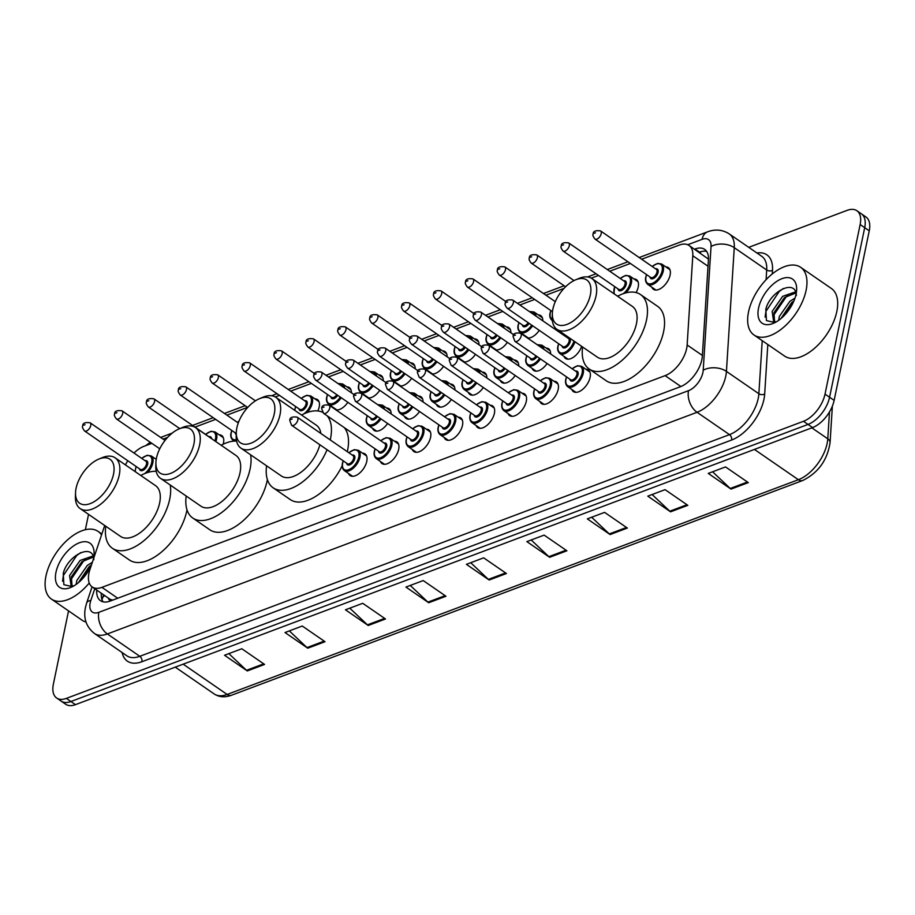 <?xml version="1.0" encoding="UTF-8"?>
<svg xmlns="http://www.w3.org/2000/svg" width="915" height="915" viewBox="0 0 915 915"><rect width="100%" height="100%" fill="white"/><g stroke="black" fill="none" stroke-linecap="round" stroke-linejoin="round"><path stroke-width="1.37" d="M219.223 434.831A13.153 7.126 124.6 0 1 221.727 435.563A13.153 7.126 124.6 0 1 223.489 442.929A13.153 7.126 124.6 0 1 223.157 444.244M314.932 398.849A13.153 7.126 124.6 0 1 317.436 399.581A13.153 7.126 124.6 0 1 319.198 406.946A13.153 7.126 124.6 0 1 317.848 410.961M346.831 386.862A13.153 7.126 124.6 0 1 349.347 387.594A13.153 7.126 124.6 0 1 351.371 392.752M378.741 374.864A13.153 7.126 124.6 0 1 381.246 375.596A13.153 7.126 124.6 0 1 383.271 380.754M410.641 362.878A13.153 7.126 124.6 0 1 413.145 363.61A13.153 7.126 124.6 0 1 415.17 368.768M442.54 350.88A13.153 7.126 124.6 0 1 445.056 351.612A13.153 7.126 124.6 0 1 447.08 356.77M474.45 338.893A13.153 7.126 124.6 0 1 476.955 339.614A13.153 7.126 124.6 0 1 478.98 344.783M506.35 326.895A13.153 7.126 124.6 0 1 508.854 327.627A13.153 7.126 124.6 0 1 510.879 332.786M538.249 314.909A13.153 7.126 124.6 0 1 540.765 315.629A13.153 7.126 124.6 0 1 542.789 320.799M633.958 278.926A13.153 7.126 124.6 0 1 636.474 279.658A13.153 7.126 124.6 0 1 638.224 287.024A13.153 7.126 124.6 0 1 636.097 292.56M665.868 266.928A13.153 7.126 124.6 0 1 668.373 267.66A13.153 7.126 124.6 0 1 670.123 275.026A13.153 7.126 124.6 0 1 662.906 286.887A13.153 7.126 124.6 0 1 653.447 289.323A13.153 7.126 124.6 0 1 651.869 287.241M155.424 458.815A13.153 7.126 124.6 0 1 156.316 458.895M386.576 408.033A13.153 7.126 124.6 0 1 389.092 408.753A13.153 7.126 124.6 0 1 391.117 413.923M418.487 396.035A13.153 7.126 124.6 0 1 420.991 396.767A13.153 7.126 124.6 0 1 423.016 401.925M450.386 384.037A13.153 7.126 124.6 0 1 452.891 384.769A13.153 7.126 124.6 0 1 454.915 389.927M482.285 372.05A13.153 7.126 124.6 0 1 484.801 372.782A13.153 7.126 124.6 0 1 486.826 377.941M514.196 360.053A13.153 7.126 124.6 0 1 516.701 360.785A13.153 7.126 124.6 0 1 518.725 365.943M546.095 348.066A13.153 7.126 124.6 0 1 548.6 348.798A13.153 7.126 124.6 0 1 550.624 353.956M362.523 453.177A13.153 7.126 124.6 0 1 365.028 453.909A13.153 7.126 124.6 0 1 366.778 461.274A13.153 7.126 124.6 0 1 359.561 473.124A13.153 7.126 124.6 0 1 350.102 475.571A13.153 7.126 124.6 0 1 348.535 473.49M394.422 441.19A13.153 7.126 124.6 0 1 396.927 441.922A13.153 7.126 124.6 0 1 398.688 449.288A13.153 7.126 124.6 0 1 391.46 461.137A13.153 7.126 124.6 0 1 382.012 463.585A13.153 7.126 124.6 0 1 380.434 461.492M426.333 429.192A13.153 7.126 124.6 0 1 428.838 429.924A13.153 7.126 124.6 0 1 430.588 437.29A13.153 7.126 124.6 0 1 423.371 449.139A13.153 7.126 124.6 0 1 413.912 451.587A13.153 7.126 124.6 0 1 412.333 449.505M458.232 417.206A13.153 7.126 124.6 0 1 460.737 417.926A13.153 7.126 124.6 0 1 462.487 425.303A13.153 7.126 124.6 0 1 455.27 437.153A13.153 7.126 124.6 0 1 445.811 439.589A13.153 7.126 124.6 0 1 444.233 437.507M490.131 405.208A13.153 7.126 124.6 0 1 492.636 405.94A13.153 7.126 124.6 0 1 494.397 413.306A13.153 7.126 124.6 0 1 487.169 425.155A13.153 7.126 124.6 0 1 477.722 427.602A13.153 7.126 124.6 0 1 476.143 425.521M522.03 393.221A13.153 7.126 124.6 0 1 524.547 393.942A13.153 7.126 124.6 0 1 526.297 401.308A13.153 7.126 124.6 0 1 519.079 413.168A13.153 7.126 124.6 0 1 509.621 415.604A13.153 7.126 124.6 0 1 508.042 413.523M553.941 381.223A13.153 7.126 124.6 0 1 556.446 381.955A13.153 7.126 124.6 0 1 558.196 389.321A13.153 7.126 124.6 0 1 550.979 401.17A13.153 7.126 124.6 0 1 541.52 403.618A13.153 7.126 124.6 0 1 539.942 401.536M585.84 369.225A13.153 7.126 124.6 0 1 588.345 369.957A13.153 7.126 124.6 0 1 590.106 377.323A13.153 7.126 124.6 0 1 582.878 389.184A13.153 7.126 124.6 0 1 573.431 391.62A13.153 7.126 124.6 0 1 571.852 389.538M104.71 525.496L89.945 569.473A24.659 13.359 -55.4 0 0 88.938 573.167A24.659 13.359 -55.4 0 0 92.221 586.973A24.659 13.359 -55.4 0 0 101.931 587.35L665.102 375.642A24.659 13.359 -55.4 0 0 687.142 344.978L692.792 255.754A24.659 13.359 -55.4 0 0 689.029 245.437A24.659 13.359 -55.4 0 0 679.319 245.06L641.644 259.231M112.911 600.046A24.659 13.359 124.6 0 1 109.285 598.742L92.221 586.973M708.485 258.556A24.659 15.383 -176.4 0 0 707.924 258.739L689.029 245.437M151.844 443.352L143.964 446.314A24.659 13.359 -55.4 0 0 134.002 453.051M127.791 460.748A24.659 13.359 -55.4 0 0 125.447 464.912M630.389 263.451L609.745 271.217M598.49 275.449L591.296 278.16M563.972 288.419L545.935 295.202M534.68 299.434L519.869 305.004M502.781 311.432L487.969 317.002M470.882 323.418L456.059 328.988M438.971 335.416L424.16 340.986M407.072 347.403L392.26 352.973M375.173 359.401L360.35 364.971M343.262 371.387L328.451 376.957M311.363 383.385L290.707 391.151M279.464 395.383L275.255 396.961M247.553 407.369L226.909 415.135M215.654 419.367L194.998 427.122M167.548 437.45L163.099 439.12M347.86 402.314A13.153 7.126 124.6 0 1 335.954 409.886M333.277 408.044A13.153 7.126 124.6 0 1 332.843 407.164M379.759 390.316A13.153 7.126 124.6 0 1 367.864 397.899M365.176 396.046A13.153 7.126 124.6 0 1 364.742 395.177M411.659 378.33A13.153 7.126 124.6 0 1 399.764 385.901M397.087 384.06A13.153 7.126 124.6 0 1 396.653 383.179M443.558 366.332A13.153 7.126 124.6 0 1 431.663 373.915M428.986 372.062A13.153 7.126 124.6 0 1 428.552 371.193M475.468 354.334A13.153 7.126 124.6 0 1 463.573 361.917M460.885 360.075A13.153 7.126 124.6 0 1 460.451 359.195M507.368 342.347A13.153 7.126 124.6 0 1 495.473 349.93M492.796 348.077A13.153 7.126 124.6 0 1 492.362 347.208M539.267 330.349A13.153 7.126 124.6 0 1 527.372 337.932M524.695 336.091A13.153 7.126 124.6 0 1 524.261 335.21M387.605 423.473A13.153 7.126 124.6 0 1 374.166 430.416A13.153 7.126 124.6 0 1 372.588 428.334M419.505 411.487A13.153 7.126 124.6 0 1 406.066 418.429A13.153 7.126 124.6 0 1 404.487 416.348M451.404 399.489A13.153 7.126 124.6 0 1 437.976 406.432A13.153 7.126 124.6 0 1 436.398 404.35M483.314 387.503A13.153 7.126 124.6 0 1 469.875 394.445A13.153 7.126 124.6 0 1 468.297 392.352M515.214 375.505A13.153 7.126 124.6 0 1 501.775 382.447A13.153 7.126 124.6 0 1 500.196 380.365M547.113 363.507A13.153 7.126 124.6 0 1 533.685 370.461A13.153 7.126 124.6 0 1 532.107 368.368M581.654 346.339A13.153 7.126 124.6 0 1 565.584 358.463A13.153 7.126 124.6 0 1 564.006 356.381M96.75 590.095A24.659 13.359 -55.4 0 0 100.49 600.698A24.659 13.359 -55.4 0 0 110.2 601.063L680.303 386.759A24.659 13.359 -55.4 0 0 702.343 356.084L708.439 259.711A24.659 13.359 -55.4 0 0 704.676 249.383A24.659 13.359 -55.4 0 0 694.965 249.017L694.485 249.2M103.075 601.818A24.659 13.359 124.6 0 1 101.302 593.229M85.358 529.716L88.492 514.607A24.659 13.359 124.6 0 1 88.538 514.356M748.745 247.336L847.153 210.347A24.659 13.359 124.6 0 1 856.863 210.713A24.659 13.359 124.6 0 1 860.146 224.53L825.021 394.113A24.659 13.359 124.6 0 1 803.473 421.289L66.36 698.385A24.659 13.359 124.6 0 1 56.65 698.008A24.659 13.359 124.6 0 1 53.367 684.191L68.545 610.888M856.863 210.713L865.967 216.992A24.659 13.359 124.6 0 1 869.25 230.809L834.125 400.393A24.659 13.359 124.6 0 1 812.577 427.568L75.465 704.653L70.913 701.519A24.659 13.359 124.6 0 1 61.202 701.142A24.659 13.359 124.6 0 0 70.913 701.519L808.025 424.423L70.913 701.519L66.36 698.385M834.125 400.393L829.573 397.247A24.659 13.359 124.6 0 1 808.025 424.423A24.659 13.359 124.6 0 0 829.573 397.247L864.698 227.663L829.573 397.247L825.021 394.113M861.415 213.858A24.659 13.359 124.6 0 1 864.698 227.663A24.659 13.359 124.6 0 0 861.415 213.858M699.037 252.334L699.518 252.151A24.659 13.359 124.6 0 1 706.655 251.396M748.298 482.605L725.538 466.925L708.256 473.41L731.016 489.102L748.298 482.605M712.579 471.785L730.25 488.473A6.577 4.358 69.4 0 0 731.016 489.102M687.828 505.332L665.068 489.651L647.797 496.147L670.558 511.828L687.828 505.332M652.12 494.523L669.78 511.199A6.577 4.358 69.4 0 0 670.558 511.828M627.358 528.058L604.598 512.377L587.327 518.874L610.088 534.554L627.358 528.058M591.65 517.25L609.31 533.925A6.577 4.358 69.4 0 0 610.088 534.554M566.9 550.796L544.139 535.115L526.857 541.6L549.618 557.292L566.9 550.796M531.192 539.976L548.851 556.663A6.577 4.358 69.4 0 0 549.618 557.292M264.572 664.439L241.812 648.758L224.53 655.254L247.29 670.935L264.572 664.439M228.853 653.63L246.524 670.306A6.577 4.358 69.4 0 0 247.29 670.935M325.031 641.712L302.27 626.032L285 632.528L307.76 648.209L325.031 641.712M289.323 630.904L306.982 647.58A6.577 4.358 69.4 0 0 307.76 648.209M385.501 618.986L362.74 603.305L345.458 609.79L368.219 625.483L385.501 618.986M349.793 608.166L367.453 624.854A6.577 4.358 69.4 0 0 368.219 625.483M445.971 596.248L423.21 580.567L405.928 587.064L428.689 602.745L445.971 596.248M410.252 585.44L427.911 602.116A6.577 4.358 69.4 0 0 428.689 602.745M506.43 573.522L483.669 557.841L466.398 564.338L489.159 580.019L506.43 573.522M470.722 562.714L488.381 579.389A6.577 4.358 69.4 0 0 489.159 580.019M75.465 704.653A24.659 13.359 124.6 0 1 65.754 704.287L56.65 698.008M89.235 582.992A41.106 22.269 124.6 0 1 51.434 599.096A41.106 22.269 124.6 0 1 45.956 576.073A41.106 22.269 124.6 0 1 68.522 539.026A41.106 22.269 124.6 0 1 98.077 531.398A41.106 22.269 124.6 0 1 101.519 534.989M86.01 622.028A41.106 22.269 124.6 0 1 82.156 620.267L51.434 599.096M93.376 557.052L81.904 561.684L71.393 576.793L71.999 585.737M93.01 555.977L80.097 560.438L69.586 575.546L71.004 585.234L73.68 586.012M91.363 565.024L89.132 566.659L78.37 582.718M92.381 562.222L87.325 565.413L76.814 580.533L76.117 584.445M93.822 559.648C93.319 542.138 67.23 555.771 63.272 573.419L63.867 584.685L72.434 586.687M91.775 564.029A26.81 14.526 124.6 0 1 70.832 587.43A26.81 14.526 124.6 0 1 55.975 572.298A26.81 14.526 124.6 0 1 77.42 543.624A26.81 14.526 124.6 0 1 94.085 553.678A26.81 14.526 124.6 0 1 93.524 558.184A26.81 14.526 124.6 0 1 92.998 560.38M91.18 565.459L78.862 582.306M85.655 559.145L83.94 560.495L70.764 579.847M80.76 552.591L76.711 555.519L63.375 575.478L62.552 581.219M113.517 474.199A26.718 14.468 124.6 0 1 92.141 502.781A26.718 14.468 124.6 0 1 75.533 492.762A26.718 14.468 124.6 0 1 76.082 488.267A26.718 14.468 124.6 0 1 98.706 459.124A26.718 14.468 124.6 0 1 113.517 474.199M98.706 459.124L102.16 457.683A30.824 16.699 124.6 0 1 115.13 457.809A30.824 16.699 124.6 0 1 119.236 475.079A30.824 16.699 124.6 0 1 102.32 502.861A30.824 16.699 124.6 0 1 80.154 508.58A30.824 16.699 124.6 0 1 75.407 496.502L75.533 492.762M80.154 508.58L120.551 536.419A30.824 16.699 -55.4 0 0 142.717 530.689A30.824 16.699 -55.4 0 0 159.645 502.918A30.824 16.699 -55.4 0 0 155.539 485.648L115.13 457.809M170.224 485.03A45.212 24.488 124.6 0 1 169.721 499.121A45.212 24.488 124.6 0 1 144.902 539.861A45.212 24.488 124.6 0 1 112.396 548.268A45.212 24.488 124.6 0 1 105.797 526.251M187.003 509.827A45.212 24.488 124.6 0 1 186.786 510.89A45.212 24.488 124.6 0 1 161.966 551.631A45.212 24.488 124.6 0 1 129.461 560.026L112.396 548.268M140.784 475.48A45.212 24.488 124.6 0 1 156.213 471.328M193.911 443.981A26.718 14.468 124.6 0 1 172.535 472.563A26.718 14.468 124.6 0 1 155.916 462.544A26.718 14.468 124.6 0 1 156.476 458.049A26.718 14.468 124.6 0 1 179.1 428.906A26.718 14.468 124.6 0 1 193.911 443.981M179.1 428.906L182.542 427.454A30.824 16.699 124.6 0 1 195.524 427.591A30.824 16.699 124.6 0 1 199.63 444.862A30.824 16.699 124.6 0 1 182.714 472.632A30.824 16.699 124.6 0 1 160.548 478.362A30.824 16.699 124.6 0 1 155.802 466.284L155.916 462.544M160.548 478.362L200.945 506.201A30.824 16.699 -55.4 0 0 223.111 500.471A30.824 16.699 -55.4 0 0 240.027 472.689A30.824 16.699 -55.4 0 0 235.921 455.43L195.524 427.591M250.619 454.812A45.212 24.488 124.6 0 1 250.104 468.903A45.212 24.488 124.6 0 1 225.296 509.644A45.212 24.488 124.6 0 1 192.791 518.039A45.212 24.488 124.6 0 1 186.191 496.033M267.386 479.609A45.212 24.488 124.6 0 1 267.18 480.661A45.212 24.488 124.6 0 1 242.361 521.401A45.212 24.488 124.6 0 1 209.855 529.808L192.791 518.039M221.167 445.262A45.212 24.488 124.6 0 1 236.608 441.11M274.294 413.763A26.718 14.468 124.6 0 1 252.917 442.345A26.718 14.468 124.6 0 1 236.31 432.326A26.718 14.468 124.6 0 1 236.871 427.831A26.718 14.468 124.6 0 1 259.494 398.677A26.718 14.468 124.6 0 1 274.294 413.763M259.494 398.677L262.937 397.236A30.824 16.699 124.6 0 1 275.918 397.373A30.824 16.699 124.6 0 1 280.024 414.632A30.824 16.699 124.6 0 1 263.097 442.414A30.824 16.699 124.6 0 1 240.942 448.144A30.824 16.699 124.6 0 1 236.196 436.066L236.31 432.326M240.942 448.144L281.34 475.972A30.824 16.699 -55.4 0 0 302.545 471.042A30.824 16.699 -55.4 0 0 319.873 444.759M327.181 415.822A45.212 24.488 124.6 0 1 330.498 438.685A45.212 24.488 124.6 0 1 330.235 439.921M327.055 449.711A45.212 24.488 124.6 0 1 273.173 487.821A45.212 24.488 124.6 0 1 266.585 465.815M344.246 427.579A45.212 24.488 124.6 0 1 347.574 450.443A45.212 24.488 124.6 0 1 347.3 451.678M342.176 465.804A45.212 24.488 124.6 0 1 290.249 499.579L273.173 487.821M320.868 433.47A30.824 16.699 -55.4 0 0 316.316 425.201L275.918 397.373M301.561 415.044A45.212 24.488 124.6 0 1 322.4 412.185M590.335 294.962A26.718 14.468 124.6 0 1 568.958 323.544A26.718 14.468 124.6 0 1 552.34 313.525A26.718 14.468 124.6 0 1 552.9 309.03A26.718 14.468 124.6 0 1 575.524 279.876A26.718 14.468 124.6 0 1 590.335 294.962M575.524 279.876L578.978 278.435A30.824 16.699 124.6 0 1 591.948 278.572A30.824 16.699 124.6 0 1 596.054 295.831A30.824 16.699 124.6 0 1 579.138 323.613A30.824 16.699 124.6 0 1 556.972 329.343A30.824 16.699 124.6 0 1 552.225 317.253L552.34 313.525M556.972 329.343L597.369 357.17A30.824 16.699 -55.4 0 0 619.535 351.452A30.824 16.699 -55.4 0 0 636.451 323.67A30.824 16.699 -55.4 0 0 632.356 306.399L591.948 278.572M617.602 296.231A45.212 24.488 124.6 0 1 640.511 294.55A45.212 24.488 124.6 0 1 646.539 319.884A45.212 24.488 124.6 0 1 621.72 360.624A45.212 24.488 124.6 0 1 589.214 369.019A45.212 24.488 124.6 0 1 582.615 347.002M640.511 294.55L657.588 306.319A45.212 24.488 124.6 0 1 663.604 331.642A45.212 24.488 124.6 0 1 638.784 372.382A45.212 24.488 124.6 0 1 606.279 380.777L589.214 369.019M806.104 290.318A41.106 22.269 124.6 0 1 783.537 327.353A41.106 22.269 124.6 0 1 753.983 334.993A41.106 22.269 124.6 0 1 748.516 311.969A41.106 22.269 124.6 0 1 771.071 274.935A41.106 22.269 124.6 0 1 800.625 267.294A41.106 22.269 124.6 0 1 806.104 290.318M800.625 267.294L831.358 288.465A41.106 22.269 124.6 0 1 836.825 311.489A41.106 22.269 124.6 0 1 814.27 348.524A41.106 22.269 124.6 0 1 784.715 356.164L753.983 334.993M795.936 292.949L784.452 297.581L773.953 312.69L774.548 321.634M795.57 291.874L782.645 296.334L772.146 311.443L773.564 321.131L776.24 321.908M793.923 300.932L791.681 302.556L780.93 318.614M794.986 298.096L789.874 301.31L779.363 316.43L778.665 320.341M796.37 295.545C795.867 278.034 769.789 291.668 765.821 309.316L766.427 320.582L774.982 322.583M758.535 308.206A26.81 14.526 124.6 0 1 779.98 279.521A26.81 14.526 124.6 0 1 796.645 289.575A26.81 14.526 124.6 0 1 796.084 294.081A26.81 14.526 124.6 0 1 773.381 323.327A26.81 14.526 124.6 0 1 758.535 308.206M793.728 301.355L781.41 318.203M788.215 295.042L786.488 296.391L773.324 315.744M783.32 288.488L779.26 291.416L765.924 311.375L765.1 317.116M108.37 598.101A8.224 4.449 -55.4 0 0 111.893 600.434M700.901 251.694A24.659 16.356 69.4 0 0 700.192 253.135M104.71 595.585A24.659 9.699 -161.4 0 0 102.48 598.124L103.589 594.807M117.726 598.238L101.931 587.35M708.027 266.254L692.792 255.754M702.377 355.466L687.142 344.978M680.897 386.519L665.102 375.642M94.771 588.734L90.848 600.412A16.436 8.91 -55.4 0 0 90.173 602.871A16.436 8.91 -55.4 0 0 98.843 612.329L688.526 390.659A16.436 8.91 -55.4 0 0 702.892 372.542A16.436 8.91 -55.4 0 0 703.212 370.209L711.046 246.49A16.436 8.91 -55.4 0 0 702.068 239.353L687.748 244.74M711.046 246.49A16.436 10.259 -176.4 0 1 734.265 247.668L766.701 270.017A32.883 17.808 -55.4 0 0 761.68 256.257L729.244 233.908A32.883 17.808 124.6 0 1 734.265 247.668L726.43 371.399A32.883 17.808 124.6 0 1 725.789 376.054A32.883 17.808 124.6 0 1 697.047 412.288L107.364 633.958A32.883 17.808 124.6 0 1 94.417 633.466L126.853 655.803A32.883 17.808 -55.4 0 0 139.801 656.307L729.484 434.636A32.883 17.808 -55.4 0 0 758.226 398.402A32.883 17.808 -55.4 0 0 758.867 393.736L762.229 340.666M767.811 344.509L764.677 394.033A36.989 20.038 124.6 0 1 731.611 440.035L141.928 661.717A4.106 2.722 69.4 0 0 139.801 656.307L107.364 633.958A16.436 10.9 -110.6 0 1 98.843 612.329M764.677 394.033A4.106 2.562 3.6 0 1 758.867 393.736L726.43 371.399A16.436 10.259 -176.4 0 0 703.212 370.209M141.928 661.717A36.989 20.038 124.6 0 1 122.141 652.555M756.968 252.998A36.989 20.038 124.6 0 1 772.5 270.314L772.271 273.928M803.473 421.289L812.577 427.568M860.146 224.53L869.25 230.809M688.526 390.659A16.436 10.9 -110.6 0 0 697.047 412.288L729.484 434.636A4.106 2.722 69.4 0 1 731.611 440.035M766.084 279.693L766.701 270.017A4.106 2.562 3.6 0 0 772.5 270.314M702.068 239.353A16.436 10.9 -110.6 0 1 707.661 231.804L639.196 257.538M90.848 600.412A16.436 6.462 -161.4 0 0 86.639 603.019L92.06 586.87M699.518 252.151L694.965 249.017M832.375 406.111L830.065 442.666A8.224 5.124 -176.4 0 0 827.778 438.823L829.482 411.933M830.065 442.666C827.343 460.234 818.216 472.849 802.707 480.512A8.224 5.456 -110.6 0 1 798.383 479.712A32.883 17.808 -55.4 0 0 827.778 438.823L811.845 427.843M183.172 664.164L227.126 694.451A8.224 5.456 69.4 0 0 231.449 695.251C224.941 697.642 219.177 697.207 214.19 693.959A32.883 17.808 -55.4 0 0 227.126 694.451L798.383 479.712L754.429 449.425M505.572 572.927L488.381 579.389M445.102 595.654L427.911 602.116M384.632 618.391L367.453 624.854M324.173 641.118L306.982 647.58M263.703 663.844L246.524 670.306M566.03 550.201L548.851 556.663M626.5 527.463L609.31 533.925M686.971 504.737L669.78 511.199M747.429 482.011L730.25 488.473M348.775 452.685L354.231 449.642L358.303 450.272A12.33 6.679 124.6 0 1 359.95 457.18A12.33 6.679 124.6 0 1 353.179 468.297A12.33 6.679 124.6 0 1 344.315 470.584L352.618 476.303M343.297 460.897A11.506 6.233 -55.4 0 0 342.679 463.07A11.506 6.233 -55.4 0 0 348.741 469.692A11.506 6.233 -55.4 0 0 358.806 457.008A11.506 6.233 -55.4 0 0 348.901 452.776M352.218 455.064A5.753 3.122 124.6 0 1 354.768 458.518A5.753 3.122 124.6 0 1 350.491 464.5A5.753 3.122 124.6 0 1 346.613 463.184M347.368 463.711A4.93 2.676 -55.4 0 0 350.914 462.796A4.93 2.676 -55.4 0 0 353.625 458.346A4.93 2.676 -55.4 0 0 352.973 455.579L297.203 417.16A4.93 2.676 124.6 0 1 297.855 419.928A4.93 2.676 124.6 0 1 295.156 424.366A4.93 2.676 124.6 0 1 291.611 425.292L347.368 463.711M292.137 419.047L290.981 419.482L292.137 419.047M380.674 440.698L386.141 437.656L390.202 438.285A12.33 6.679 124.6 0 1 391.849 445.193A12.33 6.679 124.6 0 1 385.078 456.299A12.33 6.679 124.6 0 1 376.214 458.587L384.517 464.305M375.207 448.91A11.506 6.233 -55.4 0 0 374.578 451.072A11.506 6.233 -55.4 0 0 380.64 457.694A11.506 6.233 -55.4 0 0 390.705 445.01A11.506 6.233 -55.4 0 0 380.8 440.79M384.117 443.066A5.753 3.122 124.6 0 1 386.668 446.531A5.753 3.122 124.6 0 1 382.401 452.513A5.753 3.122 124.6 0 1 378.524 451.198M379.279 451.713A4.93 2.676 -55.4 0 0 382.825 450.798A4.93 2.676 -55.4 0 0 385.524 446.348A4.93 2.676 -55.4 0 0 384.872 443.592L329.103 405.173A4.93 2.676 124.6 0 1 329.766 407.93A4.93 2.676 124.6 0 1 327.055 412.379A4.93 2.676 124.6 0 1 323.51 413.294L379.279 451.713M324.036 407.061L322.892 407.484L324.036 407.061M412.574 428.7L418.041 425.658L422.112 426.287A12.33 6.679 124.6 0 1 423.748 433.195A12.33 6.679 124.6 0 1 416.988 444.313A12.33 6.679 124.6 0 1 408.113 446.6L416.416 452.319M407.106 436.913A11.506 6.233 -55.4 0 0 406.477 439.086A11.506 6.233 -55.4 0 0 412.551 445.697A11.506 6.233 -55.4 0 0 422.604 433.024A11.506 6.233 -55.4 0 0 412.699 428.792M416.016 431.079A5.753 3.122 124.6 0 1 418.578 434.534A5.753 3.122 124.6 0 1 414.301 440.515A5.753 3.122 124.6 0 1 410.423 439.2M411.178 439.726A4.93 2.676 -55.4 0 0 414.724 438.8A4.93 2.676 -55.4 0 0 417.434 434.362A4.93 2.676 -55.4 0 0 416.771 431.594L361.013 393.175A4.93 2.676 124.6 0 1 361.665 395.943A4.93 2.676 124.6 0 1 358.954 400.381A4.93 2.676 124.6 0 1 355.409 401.296L411.178 439.726M355.946 395.063L354.791 395.497L355.946 395.063M444.484 416.714L449.94 413.672L454.012 414.301A12.33 6.679 124.6 0 1 455.659 421.197A12.33 6.679 124.6 0 1 448.888 432.315A12.33 6.679 124.6 0 1 440.024 434.602L448.327 440.321M439.006 424.926A11.506 6.233 -55.4 0 0 438.388 427.088A11.506 6.233 -55.4 0 0 444.45 433.71A11.506 6.233 -55.4 0 0 454.515 421.026A11.506 6.233 -55.4 0 0 444.61 416.805M447.927 419.081A5.753 3.122 124.6 0 1 450.477 422.547A5.753 3.122 124.6 0 1 446.2 428.529A5.753 3.122 124.6 0 1 442.322 427.214M443.077 427.728A4.93 2.676 -55.4 0 0 446.623 426.813A4.93 2.676 -55.4 0 0 449.334 422.364A4.93 2.676 -55.4 0 0 448.682 419.608L392.912 381.189A4.93 2.676 124.6 0 1 393.564 383.945A4.93 2.676 124.6 0 1 390.865 388.395A4.93 2.676 124.6 0 1 387.32 389.31L443.077 427.728M387.846 383.065L386.69 383.499L387.846 383.065M476.383 404.716L481.839 401.674L485.911 402.303A12.33 6.679 124.6 0 1 487.558 409.211A12.33 6.679 124.6 0 1 480.787 420.317A12.33 6.679 124.6 0 1 471.923 422.616L480.226 428.334M470.916 412.928A11.506 6.233 -55.4 0 0 470.287 415.101A11.506 6.233 -55.4 0 0 476.349 421.712A11.506 6.233 -55.4 0 0 486.414 409.039A11.506 6.233 -55.4 0 0 476.509 404.807M479.826 407.095A5.753 3.122 124.6 0 1 482.377 410.549A5.753 3.122 124.6 0 1 478.11 416.531A5.753 3.122 124.6 0 1 474.233 415.216M474.988 415.73A4.93 2.676 -55.4 0 0 478.534 414.815A4.93 2.676 -55.4 0 0 481.233 410.378A4.93 2.676 -55.4 0 0 480.581 407.61L424.812 369.191A4.93 2.676 124.6 0 1 425.475 371.959A4.93 2.676 124.6 0 1 422.764 376.397A4.93 2.676 124.6 0 1 419.219 377.312L474.988 415.73M419.745 371.078L418.601 371.513L419.745 371.078M508.282 392.729L513.75 389.687L517.821 390.305A12.33 6.679 124.6 0 1 519.457 397.213A12.33 6.679 124.6 0 1 512.697 408.33A12.33 6.679 124.6 0 1 503.822 410.618L512.125 416.336M502.815 400.942A11.506 6.233 -55.4 0 0 502.186 403.103A11.506 6.233 -55.4 0 0 508.26 409.726A11.506 6.233 -55.4 0 0 518.313 397.041A11.506 6.233 -55.4 0 0 508.408 392.81M511.725 395.097A5.753 3.122 124.6 0 1 514.287 398.563A5.753 3.122 124.6 0 1 510.01 404.544A5.753 3.122 124.6 0 1 506.132 403.218M506.887 403.744A4.93 2.676 -55.4 0 0 510.433 402.829A4.93 2.676 -55.4 0 0 513.143 398.38A4.93 2.676 -55.4 0 0 512.48 395.623L456.722 357.205A4.93 2.676 124.6 0 1 457.374 359.961A4.93 2.676 124.6 0 1 454.663 364.41A4.93 2.676 124.6 0 1 451.118 365.325L506.887 403.744M451.655 359.08L450.5 359.515L451.655 359.08M540.182 380.731L545.649 377.689L549.721 378.318A12.33 6.679 124.6 0 1 551.368 385.226A12.33 6.679 124.6 0 1 544.597 396.332A12.33 6.679 124.6 0 1 535.732 398.631L544.025 404.35M534.715 388.944A11.506 6.233 -55.4 0 0 534.097 391.105A11.506 6.233 -55.4 0 0 540.159 397.728A11.506 6.233 -55.4 0 0 550.224 385.043A11.506 6.233 -55.4 0 0 540.319 380.823M543.636 383.111A5.753 3.122 124.6 0 1 546.186 386.565A5.753 3.122 124.6 0 1 541.909 392.546A5.753 3.122 124.6 0 1 538.031 391.231M538.786 391.746A4.93 2.676 -55.4 0 0 542.332 390.831A4.93 2.676 -55.4 0 0 545.043 386.393A4.93 2.676 -55.4 0 0 544.391 383.625L488.621 345.207A4.93 2.676 124.6 0 1 489.273 347.975A4.93 2.676 124.6 0 1 486.574 352.412A4.93 2.676 124.6 0 1 483.029 353.327L538.786 391.746M483.555 347.094L482.399 347.528L483.555 347.094M572.092 368.745L577.548 365.691L581.62 366.32A12.33 6.679 124.6 0 1 583.267 373.228A12.33 6.679 124.6 0 1 576.496 384.346A12.33 6.679 124.6 0 1 567.632 386.633L575.935 392.352M566.625 376.957A11.506 6.233 -55.4 0 0 565.996 379.119A11.506 6.233 -55.4 0 0 572.058 385.741A11.506 6.233 -55.4 0 0 582.123 373.057A11.506 6.233 -55.4 0 0 572.218 368.825M575.535 371.113A5.753 3.122 124.6 0 1 578.086 374.567A5.753 3.122 124.6 0 1 573.819 380.549A5.753 3.122 124.6 0 1 569.942 379.233M570.697 379.759A4.93 2.676 -55.4 0 0 574.243 378.844A4.93 2.676 -55.4 0 0 576.942 374.395A4.93 2.676 -55.4 0 0 576.29 371.627L520.521 333.209A4.93 2.676 124.6 0 1 521.184 335.977A4.93 2.676 124.6 0 1 518.473 340.426A4.93 2.676 124.6 0 1 514.928 341.341L570.697 379.759M515.454 335.096L514.31 335.531L515.454 335.096M380.972 418.91A12.33 6.679 124.6 0 1 368.368 425.429C366.355 423.405 365.726 420.969 366.503 418.144L367.235 415.662M367.361 415.753A11.506 6.233 -55.4 0 0 366.732 417.915A11.506 6.233 -55.4 0 0 370.346 424.995A11.506 6.233 -55.4 0 0 380.034 418.269M321.92 374.773A4.93 2.676 124.6 0 1 319.209 379.222A4.93 2.676 124.6 0 1 315.664 380.137C313.765 377.518 313.159 375.962 313.868 375.459C313.616 372.439 316.075 371.296 321.268 372.016A4.93 2.676 124.6 0 1 321.92 374.773M315.046 374.327L316.201 373.892L315.046 374.327M315.664 380.137L371.433 418.555A4.93 2.676 -55.4 0 0 376.534 415.856M390.671 410.846L382.367 405.116A12.33 6.679 124.6 0 1 384.254 409.199M377.472 416.497A5.753 3.122 124.6 0 1 373.286 419.871A5.753 3.122 124.6 0 1 370.678 418.029M383.008 408.33A11.506 6.233 -55.4 0 0 377.998 404.887M412.882 406.923A12.33 6.679 124.6 0 1 400.278 413.443C398.254 411.407 397.625 408.982 398.402 406.146L399.134 403.664M399.26 403.755A11.506 6.233 -55.4 0 0 398.643 405.917A11.506 6.233 -55.4 0 0 402.245 413.008A11.506 6.233 -55.4 0 0 411.944 406.271M353.819 362.786A4.93 2.676 124.6 0 1 351.12 367.224A4.93 2.676 124.6 0 1 347.574 368.139C345.664 365.531 345.058 363.964 345.767 363.461C345.515 360.441 347.986 359.298 353.167 360.018A4.93 2.676 124.6 0 1 353.819 362.786M346.945 362.34L348.1 361.905L346.945 362.34M347.574 368.139L403.332 406.557A4.93 2.676 -55.4 0 0 408.433 403.858M422.57 398.849L414.266 393.13A12.33 6.679 124.6 0 1 416.165 397.202M409.371 404.51A5.753 3.122 124.6 0 1 405.185 407.873A5.753 3.122 124.6 0 1 402.577 406.043M414.907 396.332A11.506 6.233 -55.4 0 0 409.909 392.89M444.781 394.925A12.33 6.679 124.6 0 1 432.177 401.445C430.153 399.42 429.535 396.984 430.302 394.159L431.034 391.677M431.171 391.769A11.506 6.233 -55.4 0 0 430.542 393.93A11.506 6.233 -55.4 0 0 434.156 401.01A11.506 6.233 -55.4 0 0 443.844 394.285M385.73 350.788A4.93 2.676 124.6 0 1 383.019 355.237A4.93 2.676 124.6 0 1 379.473 356.152C377.563 353.533 376.969 351.978 377.666 351.474C377.415 348.455 379.885 347.3 385.066 348.02A4.93 2.676 124.6 0 1 385.73 350.788M378.856 350.342L380 349.907L378.856 350.342M379.473 356.152L435.243 394.571A4.93 2.676 -55.4 0 0 440.344 391.872M454.469 386.851L446.165 381.132A12.33 6.679 124.6 0 1 448.064 385.204M441.282 392.512A5.753 3.122 124.6 0 1 437.096 395.875A5.753 3.122 124.6 0 1 434.488 394.045M446.806 384.346A11.506 6.233 -55.4 0 0 441.808 380.903M476.681 382.928A12.33 6.679 124.6 0 1 464.077 389.447C462.064 387.422 461.435 384.998 462.212 382.161L462.944 379.679M463.07 379.771A11.506 6.233 -55.4 0 0 462.441 381.932A11.506 6.233 -55.4 0 0 466.055 389.024A11.506 6.233 -55.4 0 0 475.743 382.287M417.629 338.79A4.93 2.676 124.6 0 1 414.918 343.239A4.93 2.676 124.6 0 1 411.373 344.154C409.474 341.547 408.868 339.98 409.577 339.476C409.325 336.457 411.784 335.313 416.977 336.034A4.93 2.676 124.6 0 1 417.629 338.79M410.755 338.356L411.91 337.921L410.755 338.356M411.373 344.154L467.142 382.573A4.93 2.676 -55.4 0 0 472.243 379.874M486.368 374.864L478.076 369.145A12.33 6.679 124.6 0 1 479.963 373.217M473.181 380.514A5.753 3.122 124.6 0 1 468.995 383.888A5.753 3.122 124.6 0 1 466.387 382.058M478.717 372.348A11.506 6.233 -55.4 0 0 473.707 368.905M508.591 370.941A12.33 6.679 124.6 0 1 495.987 377.46C493.963 375.425 493.334 373 494.111 370.163L494.843 367.693M494.969 367.773A11.506 6.233 -55.4 0 0 494.352 369.946A11.506 6.233 -55.4 0 0 497.954 377.026A11.506 6.233 -55.4 0 0 507.653 370.3M449.528 326.804A4.93 2.676 124.6 0 1 446.829 331.241A4.93 2.676 124.6 0 1 443.283 332.168C441.373 329.549 440.767 327.993 441.476 327.478C441.224 324.47 443.695 323.315 448.876 324.036A4.93 2.676 124.6 0 1 449.528 326.804M442.654 326.358L443.809 325.923L442.654 326.358M443.283 332.168L499.041 370.586A4.93 2.676 -55.4 0 0 504.142 367.887M518.279 362.866L509.975 357.147A12.33 6.679 124.6 0 1 511.874 361.219M505.08 368.528A5.753 3.122 124.6 0 1 500.894 371.89A5.753 3.122 124.6 0 1 498.286 370.06M510.616 360.361A11.506 6.233 -55.4 0 0 505.618 356.907M540.49 358.943A12.33 6.679 124.6 0 1 527.886 365.462C525.862 363.438 525.244 361.002 526.011 358.177L526.743 355.695M526.88 355.786A11.506 6.233 -55.4 0 0 526.251 357.948A11.506 6.233 -55.4 0 0 529.865 365.039A11.506 6.233 -55.4 0 0 539.553 358.303M481.439 314.806A4.93 2.676 124.6 0 1 478.728 319.255A4.93 2.676 124.6 0 1 475.182 320.17C473.272 317.551 472.678 315.995 473.375 315.492C473.124 312.473 475.594 311.329 480.775 312.049A4.93 2.676 124.6 0 1 481.439 314.806M474.565 314.36L475.709 313.937L474.565 314.36M475.182 320.17L530.952 358.589A4.93 2.676 -55.4 0 0 536.053 355.889M550.178 350.88L541.874 345.161A12.33 6.679 124.6 0 1 543.773 349.233M536.991 356.53A5.753 3.122 124.6 0 1 532.793 359.904A5.753 3.122 124.6 0 1 530.197 358.074M542.515 348.363A11.506 6.233 -55.4 0 0 537.517 344.921M574.975 341.741A12.33 6.679 124.6 0 1 559.786 353.476C557.773 351.44 557.144 349.015 557.921 346.179L558.653 343.708M558.779 343.788A11.506 6.233 -55.4 0 0 558.15 345.962A11.506 6.233 -55.4 0 0 563.743 352.744A11.506 6.233 -55.4 0 0 573.98 341.055M567.689 337.955A5.753 3.122 124.6 0 1 570.251 341.409A5.753 3.122 124.6 0 1 565.973 347.391A5.753 3.122 124.6 0 1 562.096 346.076M507.082 308.172L562.851 346.602A4.93 2.676 -55.4 0 0 566.396 345.676A4.93 2.676 -55.4 0 0 569.107 341.238A4.93 2.676 -55.4 0 0 568.444 338.47L512.686 300.051A4.93 2.676 124.6 0 1 513.338 302.819A4.93 2.676 124.6 0 1 510.627 307.257A4.93 2.676 124.6 0 1 507.082 308.172C505.172 305.564 504.577 304.009 505.286 303.494C505.034 300.486 507.493 299.331 512.686 300.051M506.464 302.373L507.619 301.939L506.464 302.373M565.196 335.004A11.506 6.233 -55.4 0 0 564.372 335.668M156.236 459.376L151.204 455.91A12.33 6.679 124.6 0 1 152.839 462.818A12.33 6.679 124.6 0 1 147.521 472.552M136.198 466.536A11.506 6.233 -55.4 0 0 135.58 468.709A11.506 6.233 -55.4 0 0 135.374 471.751M144.639 473.615A11.506 6.233 -55.4 0 0 151.696 462.647A11.506 6.233 -55.4 0 0 141.791 458.415M145.108 460.703A5.753 3.122 124.6 0 1 147.67 464.157A5.753 3.122 124.6 0 1 143.392 470.138A5.753 3.122 124.6 0 1 139.515 468.823M84.5 430.919L140.269 469.349A4.93 2.676 -55.4 0 0 143.815 468.423A4.93 2.676 -55.4 0 0 146.526 463.985A4.93 2.676 -55.4 0 0 145.862 461.217L90.105 422.799A4.93 2.676 124.6 0 1 90.757 425.567A4.93 2.676 124.6 0 1 88.046 430.004A4.93 2.676 124.6 0 1 84.5 430.919C82.602 428.312 81.995 426.756 82.705 426.241C82.453 423.233 84.912 422.078 90.105 422.799M83.883 425.12L85.038 424.686L83.883 425.12M122.667 413.569A4.93 2.676 124.6 0 1 119.957 418.018A4.93 2.676 124.6 0 1 116.411 418.933C114.501 416.314 113.895 414.758 114.604 414.255C114.352 411.235 116.823 410.092 122.004 410.812A4.93 2.676 124.6 0 1 122.667 413.569M115.782 413.123L116.937 412.688L115.782 413.123M223.306 437.644L215.002 431.926A12.33 6.679 124.6 0 1 216.649 438.834A12.33 6.679 124.6 0 1 215.814 441.568M214.853 440.904A11.506 6.233 -55.4 0 0 215.505 438.662A11.506 6.233 -55.4 0 0 205.601 434.431M208.917 436.718A5.753 3.122 124.6 0 1 211.571 438.651M210.027 437.576A4.93 2.676 -55.4 0 0 209.672 437.233L153.903 398.814A4.93 2.676 124.6 0 1 154.566 401.582A4.93 2.676 124.6 0 1 151.856 406.02A4.93 2.676 124.6 0 1 148.31 406.935C146.4 404.327 145.805 402.76 146.503 402.257C146.251 399.249 148.722 398.094 153.903 398.814M147.692 401.136L148.836 400.701L147.692 401.136M236.539 440.79A12.33 6.679 124.6 0 1 232.913 440.241C230.9 438.216 230.271 435.78 231.049 432.955L231.781 430.473M231.907 430.565A11.506 6.233 -55.4 0 0 231.278 432.726A11.506 6.233 -55.4 0 0 236.356 439.646M186.466 389.584A4.93 2.676 124.6 0 1 183.755 394.033A4.93 2.676 124.6 0 1 180.209 394.948C178.311 392.329 177.704 390.774 178.414 390.27C178.162 387.251 180.621 386.107 185.814 386.828A4.93 2.676 124.6 0 1 186.466 389.584M179.592 389.138L180.747 388.703L179.592 389.138M180.209 394.948L235.978 433.367A4.93 2.676 -55.4 0 0 236.276 433.527M236.242 434.534A5.753 3.122 124.6 0 1 235.224 432.841M238.872 421.369A11.506 6.233 -55.4 0 0 237.5 422.433M218.365 377.598A4.93 2.676 124.6 0 1 215.666 382.035A4.93 2.676 124.6 0 1 212.12 382.95C210.21 380.343 209.604 378.776 210.313 378.272C210.061 375.253 212.532 374.109 217.713 374.83A4.93 2.676 124.6 0 1 218.365 377.598M211.491 377.152L212.646 376.717L211.491 377.152M319.015 401.662L310.711 395.943A12.33 6.679 124.6 0 1 312.358 402.852A12.33 6.679 124.6 0 1 307.108 412.516M295.717 406.58A11.506 6.233 -55.4 0 0 295.088 408.742A11.506 6.233 -55.4 0 0 294.859 410.423M303.849 413.877A11.506 6.233 -55.4 0 0 311.214 402.68A11.506 6.233 -55.4 0 0 301.31 398.448M304.626 400.736A5.753 3.122 124.6 0 1 307.177 404.19A5.753 3.122 124.6 0 1 302.911 410.172A5.753 3.122 124.6 0 1 299.033 408.856M244.019 370.964L299.788 409.382A4.93 2.676 -55.4 0 0 303.334 408.467A4.93 2.676 -55.4 0 0 306.033 404.018A4.93 2.676 -55.4 0 0 305.381 401.262L249.612 362.832A4.93 2.676 124.6 0 1 250.275 365.6A4.93 2.676 124.6 0 1 247.565 370.049A4.93 2.676 124.6 0 1 244.019 370.964C242.109 368.345 241.514 366.789 242.212 366.286C241.96 363.266 244.431 362.111 249.612 362.832M243.401 365.154L244.545 364.719L243.401 365.154M341.226 397.739A12.33 6.679 124.6 0 1 328.622 404.258C326.609 402.234 325.98 399.809 326.758 396.973L327.49 394.491M327.616 394.582A11.506 6.233 -55.4 0 0 326.987 396.744A11.506 6.233 -55.4 0 0 330.601 403.835A11.506 6.233 -55.4 0 0 340.288 397.099M282.175 353.602A4.93 2.676 124.6 0 1 279.464 358.051A4.93 2.676 124.6 0 1 275.918 358.966C274.02 356.358 273.413 354.791 274.123 354.288C273.871 351.269 276.33 350.125 281.523 350.845A4.93 2.676 124.6 0 1 282.175 353.602M275.301 353.167L276.456 352.733L275.301 353.167M275.918 358.966L331.688 397.385A4.93 2.676 -55.4 0 0 336.789 394.685M350.925 389.676L342.622 383.957A12.33 6.679 124.6 0 1 344.509 388.029M337.726 395.326A5.753 3.122 124.6 0 1 333.54 398.7A5.753 3.122 124.6 0 1 330.933 396.87M343.262 387.159A11.506 6.233 -55.4 0 0 338.253 383.717M373.137 385.753A12.33 6.679 124.6 0 1 360.533 392.272C358.508 390.236 357.879 387.811 358.657 384.975L359.389 382.504M359.515 382.584A11.506 6.233 -55.4 0 0 358.897 384.757A11.506 6.233 -55.4 0 0 362.5 391.837A11.506 6.233 -55.4 0 0 372.199 385.112M314.074 341.615A4.93 2.676 124.6 0 1 311.375 346.053A4.93 2.676 124.6 0 1 307.829 346.979C305.919 344.36 305.313 342.805 306.022 342.29C305.77 339.282 308.241 338.127 313.422 338.847A4.93 2.676 124.6 0 1 314.074 341.615M307.2 341.169L308.355 340.735L307.2 341.169M307.829 346.979L363.587 385.398A4.93 2.676 -55.4 0 0 368.688 382.699M382.825 377.678L374.521 371.959A12.33 6.679 124.6 0 1 376.42 376.031M369.626 383.339A5.753 3.122 124.6 0 1 365.44 386.702A5.753 3.122 124.6 0 1 362.832 384.872M375.161 375.173A11.506 6.233 -55.4 0 0 370.163 371.719M405.036 373.755A12.33 6.679 124.6 0 1 392.432 380.274C390.408 378.25 389.79 375.813 390.556 372.988L391.288 370.506M391.426 370.598A11.506 6.233 -55.4 0 0 390.797 372.76A11.506 6.233 -55.4 0 0 394.411 379.851A11.506 6.233 -55.4 0 0 404.098 373.114M345.984 329.617A4.93 2.676 124.6 0 1 343.274 334.067A4.93 2.676 124.6 0 1 339.728 334.981C337.818 332.362 337.223 330.807 337.921 330.304C337.669 327.284 340.14 326.14 345.321 326.861A4.93 2.676 124.6 0 1 345.984 329.617M339.11 329.171L340.254 328.748L339.11 329.171M339.728 334.981L395.497 373.4A4.93 2.676 -55.4 0 0 400.598 370.701M414.724 365.691L406.42 359.972A12.33 6.679 124.6 0 1 408.319 364.044M401.536 371.341A5.753 3.122 124.6 0 1 397.35 374.715A5.753 3.122 124.6 0 1 394.742 372.885M407.061 363.175A11.506 6.233 -55.4 0 0 402.062 359.732M436.935 361.768A12.33 6.679 124.6 0 1 424.331 368.288C422.318 366.252 421.689 363.827 422.467 360.99L423.199 358.52M423.325 358.6A11.506 6.233 -55.4 0 0 422.696 360.773A11.506 6.233 -55.4 0 0 426.31 367.853A11.506 6.233 -55.4 0 0 435.998 361.116M377.884 317.631A4.93 2.676 124.6 0 1 375.173 322.069A4.93 2.676 124.6 0 1 371.627 322.984C369.717 320.376 369.122 318.82 369.832 318.306C369.58 315.298 372.039 314.142 377.232 314.863A4.93 2.676 124.6 0 1 377.884 317.631M371.01 317.185L372.165 316.75L371.01 317.185M371.627 322.984L427.397 361.414A4.93 2.676 -55.4 0 0 432.498 358.703M446.623 353.693L438.331 347.975A12.33 6.679 124.6 0 1 440.218 352.046M433.435 359.355A5.753 3.122 124.6 0 1 429.249 362.717A5.753 3.122 124.6 0 1 426.642 360.887M438.971 351.188A11.506 6.233 -55.4 0 0 433.962 347.734M468.835 349.77A12.33 6.679 124.6 0 1 456.242 356.29C454.217 354.265 453.588 351.829 454.366 349.004L455.098 346.522M455.224 346.613A11.506 6.233 -55.4 0 0 454.606 348.775A11.506 6.233 -55.4 0 0 458.209 355.855A11.506 6.233 -55.4 0 0 467.908 349.13M409.783 305.633A4.93 2.676 124.6 0 1 407.084 310.082A4.93 2.676 124.6 0 1 403.538 310.997C401.628 308.378 401.022 306.822 401.731 306.319C401.479 303.3 403.95 302.156 409.131 302.876A4.93 2.676 124.6 0 1 409.783 305.633M402.909 305.187L404.064 304.752L402.909 305.187M403.538 310.997L459.296 349.416A4.93 2.676 -55.4 0 0 464.397 346.716M478.534 341.707L470.23 335.988A12.33 6.679 124.6 0 1 472.129 340.06M465.335 347.357A5.753 3.122 124.6 0 1 461.149 350.731A5.753 3.122 124.6 0 1 458.541 348.901M470.87 339.191A11.506 6.233 -55.4 0 0 465.872 335.748M500.745 337.784A12.33 6.679 124.6 0 1 488.141 344.303C486.117 342.267 485.499 339.842 486.265 337.006L486.997 334.535M487.135 334.615A11.506 6.233 -55.4 0 0 486.506 336.789A11.506 6.233 -55.4 0 0 490.12 343.868A11.506 6.233 -55.4 0 0 499.807 337.132M441.693 293.646A4.93 2.676 124.6 0 1 438.983 298.084A4.93 2.676 124.6 0 1 435.437 298.999C433.527 296.391 432.932 294.824 433.63 294.321C433.378 291.313 435.849 290.158 441.03 290.879A4.93 2.676 124.6 0 1 441.693 293.646M434.819 293.2L435.963 292.766L434.819 293.2M435.437 298.999L491.206 337.418A4.93 2.676 -55.4 0 0 496.307 334.718M510.433 329.709L502.129 323.99A12.33 6.679 124.6 0 1 504.028 328.062M497.245 335.37A5.753 3.122 124.6 0 1 493.048 338.733A5.753 3.122 124.6 0 1 490.451 336.903M502.77 327.204A11.506 6.233 -55.4 0 0 497.771 323.75M532.644 325.786A12.33 6.679 124.6 0 1 520.04 332.305C518.027 330.281 517.398 327.844 518.176 325.019L518.908 322.538M519.034 322.629A11.506 6.233 -55.4 0 0 518.405 324.791A11.506 6.233 -55.4 0 0 522.019 331.871A11.506 6.233 -55.4 0 0 531.707 325.145M473.593 281.648A4.93 2.676 124.6 0 1 470.882 286.098A4.93 2.676 124.6 0 1 467.336 287.013C465.426 284.393 464.831 282.838 465.541 282.335C465.289 279.315 467.748 278.171 472.941 278.892A4.93 2.676 124.6 0 1 473.593 281.648M466.719 281.202L467.874 280.768L466.719 281.202M467.336 287.013L523.106 325.431A4.93 2.676 -55.4 0 0 528.207 322.732M542.332 317.722L534.04 311.992A12.33 6.679 124.6 0 1 535.927 316.075M529.144 323.372A5.753 3.122 124.6 0 1 524.958 326.747A5.753 3.122 124.6 0 1 522.351 324.905M534.669 315.206A11.506 6.233 -55.4 0 0 529.671 311.763M552.351 320.559A12.33 6.679 124.6 0 1 551.951 320.319C549.926 318.283 549.297 315.858 550.075 313.022L550.807 310.54M550.933 310.631A11.506 6.233 -55.4 0 0 550.315 312.793A11.506 6.233 -55.4 0 0 552.26 319.484M505.492 269.662A4.93 2.676 124.6 0 1 502.793 274.1A4.93 2.676 124.6 0 1 499.247 275.015C497.337 272.407 496.731 270.84 497.44 270.337C497.188 267.317 499.659 266.173 504.84 266.894A4.93 2.676 124.6 0 1 505.492 269.662M498.618 269.216L499.773 268.781L498.618 269.216M537.402 257.664A4.93 2.676 124.6 0 1 534.692 262.113A4.93 2.676 124.6 0 1 531.146 263.028C529.236 260.409 528.641 258.853 529.339 258.35C529.087 255.331 531.558 254.176 536.739 254.896A4.93 2.676 124.6 0 1 537.402 257.664M530.517 257.218L531.672 256.783L530.517 257.218M638.041 281.74L629.749 276.021A12.33 6.679 124.6 0 1 631.384 282.929A12.33 6.679 124.6 0 1 625.871 292.869M614.743 286.647A11.506 6.233 -55.4 0 0 614.114 288.808A11.506 6.233 -55.4 0 0 614.651 294.207M616.985 295.808A11.506 6.233 -55.4 0 0 618.265 295.877M623.241 293.681A11.506 6.233 -55.4 0 0 630.241 282.746A11.506 6.233 -55.4 0 0 620.336 278.526M623.653 280.814A5.753 3.122 124.6 0 1 626.215 284.268A5.753 3.122 124.6 0 1 621.937 290.249A5.753 3.122 124.6 0 1 618.06 288.934M563.045 251.03L618.814 289.449A4.93 2.676 -55.4 0 0 622.36 288.534A4.93 2.676 -55.4 0 0 625.071 284.096A4.93 2.676 -55.4 0 0 624.407 281.328L568.65 242.91A4.93 2.676 124.6 0 1 569.302 245.666A4.93 2.676 124.6 0 1 566.591 250.115A4.93 2.676 124.6 0 1 563.045 251.03C561.135 248.422 560.54 246.856 561.25 246.352C560.998 243.333 563.457 242.189 568.65 242.91M562.428 245.231L563.583 244.797L562.428 245.231M669.952 269.742L661.648 264.023A12.33 6.679 124.6 0 1 663.295 270.932A12.33 6.679 124.6 0 1 656.524 282.049A12.33 6.679 124.6 0 1 647.66 284.336C645.635 282.3 645.006 279.876 645.784 277.039L646.516 274.569M646.642 274.649A11.506 6.233 -55.4 0 0 646.024 276.822A11.506 6.233 -55.4 0 0 652.086 283.444A11.506 6.233 -55.4 0 0 662.14 270.76A11.506 6.233 -55.4 0 0 652.246 266.528M655.563 268.816A5.753 3.122 124.6 0 1 658.114 272.27A5.753 3.122 124.6 0 1 653.836 278.252A5.753 3.122 124.6 0 1 649.959 276.936M594.956 239.044L650.714 277.462A4.93 2.676 -55.4 0 0 654.259 276.547A4.93 2.676 -55.4 0 0 656.97 272.098A4.93 2.676 -55.4 0 0 656.307 269.33L600.549 230.912A4.93 2.676 124.6 0 1 601.201 233.68A4.93 2.676 124.6 0 1 598.501 238.117A4.93 2.676 124.6 0 1 594.956 239.044C593.046 236.425 592.44 234.869 593.149 234.354C592.897 231.346 595.368 230.191 600.549 230.912M594.327 233.233L595.482 232.799L594.327 233.233M102 599.668L102.48 598.124M86.639 603.019L85.461 607.377C83.242 618.22 86.227 626.912 94.417 633.466M729.244 233.908C722.53 229.654 715.336 228.956 707.661 231.804M627.942 261.77L607.297 269.536M596.042 273.768L587.567 276.948M564.143 285.755L543.487 293.521M532.244 297.752L517.421 303.322M500.333 309.739L485.522 315.309M468.434 321.737L453.611 327.307M436.535 333.723L421.712 339.293M404.624 345.721L389.813 351.291M372.725 357.719L357.914 363.289M340.826 369.706L326.003 375.276M308.915 381.704L288.259 389.47M277.016 393.69L271.538 395.749M245.117 405.688L224.461 413.454M213.206 417.675L192.562 425.441M172.214 433.092L160.651 437.439M150.22 442.231L145.782 445.628M802.707 480.512L231.449 695.251M214.19 693.959L175.257 667.138M98.077 531.398L101.851 534.005M343.171 460.817L342.439 463.287C341.798 466.444 342.416 468.88 344.315 470.584M297.203 417.16C292.022 416.439 289.552 417.595 289.803 420.603L291.611 425.292M358.303 450.272L366.606 455.99M375.081 448.819L374.349 451.301C373.697 454.458 374.315 456.882 376.214 458.587M329.103 405.173C323.921 404.453 321.451 405.597 321.703 408.616L323.51 413.294M390.202 438.285L398.505 444.004M406.981 436.832L406.249 439.303C405.597 442.46 406.226 444.896 408.113 446.6M361.013 393.175C355.821 392.455 353.362 393.61 353.613 396.618L355.409 401.296M422.112 426.287L430.416 432.006M438.88 424.834L438.148 427.316C437.507 430.473 438.125 432.898 440.024 434.602M392.912 381.189C387.731 380.468 385.261 381.612 385.512 384.632L387.32 389.31M454.012 414.301L462.315 420.019M470.779 412.837L470.047 415.319C469.406 418.475 470.024 420.911 471.923 422.616M424.812 369.191C419.63 368.471 417.16 369.626 417.412 372.634L419.219 377.312M485.911 402.303L494.214 408.021M502.69 400.85L501.958 403.332C501.306 406.489 501.935 408.913 503.822 410.618M456.722 357.205C451.53 356.484 449.071 357.628 449.322 360.647L451.118 365.325M517.821 390.305L526.114 396.023M534.589 388.852L533.857 391.334C533.216 394.491 533.834 396.916 535.732 398.631M488.621 345.207C483.44 344.486 480.97 345.63 481.221 348.649L483.029 353.327M549.721 378.318L558.024 384.037M566.488 376.866L565.756 379.348C565.115 382.493 565.733 384.929 567.632 386.633M520.521 333.209C515.339 332.488 512.869 333.643 513.121 336.663L514.928 341.341M581.62 366.32L589.923 372.039M368.368 425.429L376.671 431.148M321.268 372.016L354.357 394.811M382.367 405.116L377.666 404.659M400.278 413.443L408.582 419.162M353.167 360.018L386.256 382.813M414.266 393.13L409.577 392.661M432.177 401.445L440.481 407.164M385.066 348.02L418.166 370.827M446.165 381.132L441.476 380.674M464.077 389.447L472.38 395.166M416.977 336.034L450.066 358.829M478.076 369.145L473.375 368.676M495.987 377.46L504.279 383.179M448.876 324.036L481.965 346.842M509.975 357.147L505.286 356.678M527.886 365.462L536.19 371.181M480.775 312.049L513.875 334.844M541.874 345.161L537.185 344.692M559.786 353.476L568.089 359.195M565.047 334.901L564.246 335.576M135.077 471.557L136.072 466.456M151.204 455.91L147.132 455.281L141.665 458.324M116.411 418.933L159.748 448.796M122.004 410.812L165.009 440.435M148.31 406.935L179.775 428.62M215.002 431.926L210.942 431.297L205.475 434.339M232.913 440.241L234.171 441.11M185.814 386.828L238.266 422.959M238.998 421.072L237.374 422.353M212.12 382.95L247.713 407.472M217.713 374.83L255.445 400.827M294.653 410.275L295.591 406.489M310.711 395.943L306.639 395.314L301.184 398.368M328.622 404.258L336.926 409.977M281.523 350.845L314.611 373.64M342.622 383.957L337.921 383.488M360.533 392.272L368.825 397.991M313.422 338.847L346.51 361.654M374.521 371.959L369.832 371.49M392.432 380.274L400.736 385.993M345.321 326.861L378.421 349.656M406.42 359.972L401.731 359.504M424.331 368.288L432.635 374.006M377.232 314.863L410.32 337.669M438.331 347.975L433.63 347.506M456.242 356.29L464.534 362.008M409.131 302.876L442.219 325.671M470.23 335.988L465.541 335.519M488.141 344.303L496.445 350.022M441.03 290.879L474.13 313.673M502.129 323.99L497.44 323.521M520.04 332.305L528.344 338.024M472.941 278.892L506.029 301.687M534.04 311.992L529.339 311.535M499.247 275.015L552.477 311.695M504.84 266.894L555.291 301.653M531.146 263.028L565.596 286.761M536.739 254.896L574.014 280.573M613.931 293.715L614.617 286.555M629.749 276.021L625.677 275.392L620.21 278.435M647.66 284.336L655.952 290.055M661.648 264.023L657.576 263.394L652.109 266.437"/></g></svg>
